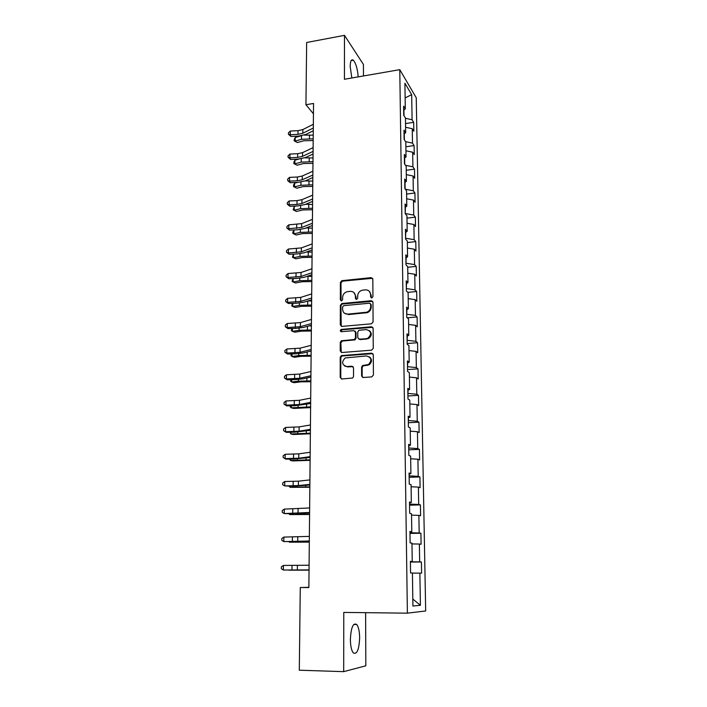 <?xml version="1.0" encoding="UTF-8"?>
<svg xmlns="http://www.w3.org/2000/svg" width="707" height="707" viewBox="0 0 707 707"><rect width="100%" height="100%" fill="white"/><g stroke="black" fill="none" stroke-linecap="round" stroke-linejoin="round"><path stroke-width="1.06" d="M371.785 297.956L372.934 296.684L372.819 279.106L371.175 277.63L341.808 280.688L340.394 282.447L340.35 299.839L341.693 300.846L342.603 299.627L342.612 297.364C342.824 294.554 344.256 292.689 346.925 291.752L350.204 291.355C353.35 291.355 355.082 292.945 355.409 296.109L355.409 298.381L356.549 299.432L357.689 298.16L357.68 295.888C357.875 293.096 359.306 291.222 361.966 290.268L365.342 289.852C368.515 289.852 370.274 291.443 370.609 294.625L370.627 296.905L371.785 297.956M359.642 637.829C359.536 631.324 358.555 626.87 356.708 624.467C353.129 622.531 351.026 627.533 350.38 639.464C350.486 646.012 351.459 650.493 353.297 652.906C356.955 654.753 359.076 649.733 359.642 637.829M358.184 76.877C357.556 68.835 355.921 63.268 353.297 60.183C351.361 58.937 350.327 61.049 350.186 66.493L351.839 77.982M361.613 375.885L363.283 377.494L371.749 376.902L373.42 375.055L373.287 354.746L371.608 353.164L341.251 355.639L340.226 357.291L340.182 377.379L341.817 378.979L352.643 378.042L353.544 376.451L353.535 367.79L351.883 366.199L346.898 366.562C341.843 364.945 341.287 362.072 345.219 357.936L366.491 355.957C371.529 357.433 372.191 360.287 368.497 364.512L362.523 365.581L361.586 367.198L361.613 375.885L362.682 377.414M363.478 75.958L363.433 64.461L344.486 35.35L344.433 79.264L399.782 69.666L407.382 613.163L343.77 612.412L343.69 671.65L299.3 670.209L300.272 587.526L308.871 587.552L313.546 103.461L305.937 104.724L313.448 113.8M344.486 35.35L306.661 42.491L305.937 104.724M371.44 323.815L373.084 321.985L372.96 302.216L371.308 300.714L341.958 303.515L340.341 305.318L340.297 324.875L341.914 326.404L371.44 323.815M373.128 328.304L373.252 348.339L371.59 350.177L341.87 352.51L340.235 350.955L340.253 342.444L341.357 340.765L354.393 339.493L355.471 337.822L355.462 332.175L353.818 330.637L341.419 331.707C340.067 331.247 339.961 330.496 341.092 329.444L371.458 326.758L373.128 328.304M399.782 69.666L416.246 97.752L425.676 610.972L407.382 613.163M421.407 561.994L419.675 561.888L419.375 544.045L421.098 544.257L420.904 533.246L419.18 532.972L418.88 515.368L420.594 515.757L420.409 504.904L418.694 504.445L418.394 487.096L420.099 487.653L419.914 476.942L418.208 476.324L417.917 459.205L419.613 459.93L419.428 449.369L417.74 448.583L417.448 431.703L419.136 432.578L418.951 422.159L417.271 421.222L416.98 404.563L418.659 405.606L418.482 395.328L416.803 394.232L416.52 377.803L418.19 378.987L418.014 368.851L416.352 367.596L416.07 351.388L417.731 352.731L417.554 342.718L415.902 341.331L415.628 325.335L417.28 326.82L417.103 316.939L415.451 315.402L415.186 299.618L416.83 301.244L416.662 291.496L415.018 289.817L414.744 274.245L416.388 276.004L416.22 266.38L414.585 264.577L414.32 249.2L415.946 251.091L415.778 241.6L414.152 239.655L413.895 224.481L415.513 226.505L415.354 217.129L413.736 215.061L413.48 200.081L415.089 202.229L414.929 192.976L413.321 190.775L413.065 175.99L414.673 178.261L414.505 169.123L412.906 166.808L412.658 152.208L414.258 154.594L414.099 145.571L412.499 143.141L412.252 128.727L413.842 131.228L413.683 122.32L412.101 119.775L411.668 94.641L404.908 83.214L405.297 108.86L403.617 106.165L403.75 115.347L405.438 117.998L405.668 132.722L403.971 130.141L404.112 139.447L405.809 141.974L406.03 156.883L404.333 154.435L404.475 163.865L406.18 166.269L406.41 181.372L404.704 179.048L404.846 188.601L406.552 190.881L406.79 206.188L405.076 203.987L405.217 213.673L406.94 215.812L407.179 231.33L405.447 229.262L405.597 239.081L407.329 241.087L407.568 256.809L405.827 254.882L405.977 264.825L407.718 266.698L407.966 282.632L406.216 280.847L406.366 290.93L408.116 292.654L408.363 308.809L406.605 307.174L406.764 317.39L408.522 318.963L408.77 335.339L407.002 333.854L407.161 344.221L408.929 345.643L409.185 362.24L407.409 360.906L407.568 371.414L409.344 372.686L409.6 389.513L407.815 388.346L407.974 398.995L409.768 400.1L410.025 417.165L408.231 416.158L408.39 426.966L410.193 427.903L410.458 445.207L408.655 444.376L408.814 455.335L410.626 456.103L410.891 473.655L409.079 472.992L409.247 484.109L411.059 484.702L411.333 502.5L409.512 502.014L409.68 513.291L411.509 513.706L411.783 531.761L409.945 531.47L410.122 542.905L411.96 543.135L412.243 561.455L410.396 561.34L410.564 572.953L412.42 572.988L412.923 606.014L420.418 605.289L419.87 573.13L421.602 573.156L421.407 561.994L410.405 562.056M410.687 561.818L419.675 561.888M411.969 543.922L419.375 544.045M412.243 561.455L410.396 561.508M410.246 531.894L409.972 532.769M410.254 532.769L419.18 532.972M411.527 515.138L418.88 515.368M411.783 531.761L409.954 531.92M409.804 502.712L409.539 504.126M409.83 504.118L418.694 504.445M411.094 486.761L418.394 487.096M411.333 502.5L409.521 502.757M409.38 473.946L409.123 475.882M409.406 475.873L418.208 476.324M410.661 458.772L417.917 459.205M410.891 473.655L409.097 473.999M408.955 445.578L408.708 448.026M408.991 448.017L417.74 448.583M410.246 431.173L417.448 431.703M410.458 445.207L408.673 445.649M408.531 417.607L408.301 420.55M408.575 420.541L417.271 421.222M409.821 403.944L416.98 404.563M410.025 417.165L408.257 417.687M408.125 390.025L407.895 393.454M408.169 393.437L416.803 394.232M409.415 377.087L416.52 377.803M409.6 389.513L407.842 390.123M407.718 362.824L407.497 366.721M407.771 366.694L416.352 367.596M409.008 350.592L416.07 351.388M409.185 362.24L407.435 362.93M407.312 335.993L407.099 340.341M407.373 340.323L415.902 341.331M408.602 324.451L415.628 325.335M408.77 335.339L407.038 336.108M406.914 309.525L406.719 314.315M406.985 314.297L415.451 315.402M408.213 298.654L415.186 299.618M408.363 308.809L406.649 309.657M406.525 283.41L406.331 288.642M406.605 288.615L415.018 289.817M407.815 273.194L414.744 274.245M407.966 282.632L406.26 283.56M406.145 257.648L405.959 263.296M406.225 263.269L414.585 264.577M407.435 248.069L414.32 249.2M407.568 256.809L405.871 257.808M405.756 232.232L405.579 238.286M405.853 238.259L414.152 239.655M407.055 223.279L413.895 224.481M407.179 231.33L405.5 232.4M405.385 207.151L405.217 213.602M405.482 213.567L413.736 215.061M406.675 198.8L413.48 200.081M406.79 206.188L405.12 207.328M405.111 188.963L405.014 182.397M405.323 189.237L413.321 190.775M406.304 174.638L413.065 175.99M406.41 181.372L404.757 182.583M404.74 164.236L404.651 157.961M405.482 165.288L412.906 166.808M405.942 150.785L412.658 152.208M406.03 156.883L404.386 158.165M404.377 139.845L404.289 133.853M405.588 141.647L412.499 143.141M405.579 127.233L412.252 128.727M405.668 132.722L404.033 134.065M404.015 115.762L403.936 110.045M405.438 118.255L412.101 119.775M405.129 97.937L411.668 94.641M405.297 108.86L403.679 110.265M343.69 671.65L365.828 665.817L365.616 612.669M308.871 587.323L300.272 587.526M412.817 599.059L420.418 605.289M412.42 573.103L419.87 573.13M405.526 123.584L413.683 122.32M405.88 146.782L414.099 145.571M406.242 170.272L414.505 169.123M406.605 194.063L414.929 192.976M406.976 218.154L415.354 217.129M407.347 242.563L415.778 241.6M407.727 267.281L416.22 266.38M407.815 292.353L416.662 291.496M407.232 317.814L417.103 316.939M407.152 343.549L417.554 342.718M407.541 369.593L418.014 368.851M407.93 395.982L418.482 395.328M408.328 422.724L418.951 422.159M408.734 449.829L419.428 449.369M409.141 477.313L419.914 476.942M409.556 505.169L420.409 504.904M409.98 533.414L420.904 533.246M371.299 297.903L371.157 295.093L369.257 291.222M353.986 292.636L355.966 296.578L356.116 299.379M372.589 278.293L342.382 281.174L340.977 282.933L341.083 300.846M372.677 301.315L342.215 304.028L340.924 305.769L341.242 326.307M370.662 304.266L369.505 303.215L343.726 305.654L342.595 306.918L342.595 309.312C342.895 312.494 344.627 314.102 347.773 314.138L366.827 312.202C369.248 311.133 370.539 309.295 370.68 306.688L370.662 304.266L371.21 304.726L370.521 303.727M344.777 313.44L347.773 314.138M371.21 304.726L371.219 307.138C371.078 309.746 369.796 311.575 367.375 312.644L348.357 314.58M355.1 331.15L356.036 332.59L356.045 338.22L354.967 339.89L342.48 341.021L340.845 342.833L341.26 352.44M372.783 327.314L342.011 329.771L341.066 331.68M366.332 338.609L367.914 338.185C371.988 334.04 371.449 331.176 366.297 329.568L358.882 330.293L357.769 331.981L357.777 337.628L359.43 339.183L368.471 338.582C371.829 336.037 372.138 333.377 369.39 330.584M358.732 339.077L359.43 339.183M366.889 339.007L359.996 339.581M369.408 356.841C372.297 359.448 372.174 362.117 369.045 364.865L363.089 365.943L362.152 367.552L362.178 376.221M344.804 366.173L346.898 366.562M353.067 366.624L347.482 366.915M372.872 353.65L341.852 356.01L340.818 357.662L340.774 377.715L341.287 378.925M313.183 140.543L303.745 140.764L297.435 142.54L294.2 140.905L294.218 139.465L295.234 137.467L300.731 135.903M295.234 137.467L295.181 141.091L301.5 139.306L313.201 138.811M304.231 135.108L313.236 135.17M294.2 140.905L297.435 142.54M313.307 128.02L302.799 133.252L297.965 134.348L290.259 134.728L290.93 136.478L298.61 136.097L305.831 134.463L313.281 130.777M313.342 124.299L302.843 129.567L298.018 130.671L290.321 131.06L290.259 134.728L288.429 134.25L288.456 132.792L290.321 131.06M290.93 136.478L288.429 134.25M312.971 163.326L303.471 163.538L297.117 165.226L293.865 163.609L293.882 162.15L294.899 160.18L299.158 159.031M294.899 160.18L294.846 163.847L301.209 162.142L312.98 161.673M304.85 157.829L313.015 157.988M293.865 163.609L297.117 165.226M312.741 186.392L303.188 186.595L296.799 188.203L293.529 186.595L293.546 185.119L294.572 183.175L297.709 182.371M294.572 183.175L294.51 186.887L300.917 185.269L312.759 184.827M305.274 180.886L312.794 181.098M293.529 186.595L296.799 188.203M313.086 151.378L302.508 156.371L297.647 157.414L289.897 157.776L290.568 159.446L298.292 159.084L305.565 157.528L313.06 154.011M313.121 147.613L302.552 152.641L297.7 153.702L289.95 154.064L289.897 157.776L288.058 157.263L288.085 155.779L289.95 154.064M290.568 159.446L288.058 157.263M312.856 175.036L302.216 179.781L297.329 180.78L289.525 181.125L290.206 182.706L297.983 182.362L305.291 180.877L312.83 177.537M312.892 171.227L302.26 176.008L297.382 177.015L289.578 177.36L289.525 181.125L287.678 180.559L287.696 179.057L289.578 177.36M290.206 182.706L287.678 180.559M312.521 209.749L302.905 209.935L296.48 211.455L293.184 209.864L294.227 206.453L296.153 205.993M294.227 206.453L294.174 210.218L300.616 208.68L312.529 208.265M305.68 204.252L312.574 204.482M293.184 209.864L296.48 211.455M312.291 233.398L302.614 233.575L296.153 235.007L292.831 233.425L292.857 231.905L294.386 229.916M293.891 230.031L293.829 233.831L300.307 232.391L312.308 231.993M306.14 227.928L312.344 228.175M292.831 233.425L296.153 235.007M312.061 257.339L302.322 257.507L295.818 258.842L292.477 257.277L293.423 254.105M293.538 254.096L293.485 257.746L300.007 256.402L312.07 256.031M306.679 251.931L312.114 252.152M292.477 257.277L295.818 258.842M312.627 198.994L301.916 203.492L297.002 204.429L289.145 204.756L289.835 206.258L297.656 205.931L305.017 204.526L312.6 201.371M312.662 195.141L301.969 199.666L297.055 200.62L289.207 200.947L289.145 204.756L287.289 204.155L287.316 202.635L289.207 200.947M289.835 206.258L287.289 204.155M312.388 223.271L301.615 227.495L288.765 228.697L289.463 230.111L297.338 229.802L304.735 228.476L312.37 225.498M312.423 219.356L301.668 223.633L288.827 224.835L288.765 228.697L286.901 228.043L286.927 226.505L288.827 224.835M289.463 230.111L286.901 228.043M312.149 247.857L301.315 251.816L288.385 252.938L289.083 254.264L297.002 253.972L304.452 252.735L312.132 249.942M312.194 243.897L301.368 247.901L288.447 249.032L288.385 252.938L286.503 252.24L286.529 250.685L288.447 249.032M289.083 254.264L286.503 252.24M311.822 281.589L302.03 281.74L295.482 282.986L293.131 281.969L299.688 280.714L311.84 280.37M293.184 278.576L293.131 281.969L292.124 281.439L292.892 278.585M307.306 276.251L311.875 276.446M311.911 272.761L301.005 276.446L287.996 277.489L288.703 278.726L296.675 278.452L304.169 277.303L311.893 274.705M311.946 268.748L301.058 272.478L288.058 273.538L287.996 277.489L286.105 276.746L286.132 275.164L288.058 273.538M288.703 278.726L286.105 276.746M311.593 306.149L301.73 306.29L295.146 307.439L292.778 306.493L299.379 305.336L311.601 305.017M292.822 303.365L292.778 306.493L291.761 305.901L292.345 303.374M308.058 300.899L311.637 301.049M311.663 298L300.696 301.403L287.599 302.366L288.315 303.497L296.33 303.25L303.877 302.189L311.646 299.795M311.707 293.935L300.749 297.382L287.661 298.354L287.599 302.366L285.699 301.571L285.725 299.971L287.661 298.354M288.315 303.497L285.699 301.571M311.345 331.017L301.429 331.15L294.801 332.202L292.415 331.344L299.061 330.284L311.363 329.992M292.459 328.472L292.415 331.344L291.399 330.682L291.779 328.49M309.021 325.874L311.398 325.962M311.425 323.567L300.378 326.678L287.201 327.562L287.917 328.596L295.994 328.375L303.586 327.403L311.407 325.211M311.46 319.449L300.431 322.604L287.263 323.497L287.201 327.562L285.283 326.714L285.31 325.096L287.263 323.497M287.917 328.596L285.283 326.714M311.107 356.213L301.12 356.328L294.448 357.282L292.053 356.505L298.734 355.55L311.115 355.285M292.088 353.915L292.053 356.505L291.028 355.78L291.187 353.933M310.293 351.176L311.151 351.211M311.168 349.479L300.06 352.289L286.795 353.085L287.519 354.03L295.65 353.827L303.285 352.943L311.16 350.964M311.213 345.299L300.113 348.162L286.856 348.975L286.795 353.085L284.868 352.192L284.894 350.548L286.856 348.975M287.519 354.03L284.868 352.192M310.859 381.736L300.811 381.842L294.094 382.69L291.682 381.992L298.407 381.144L310.868 380.905M291.717 379.686L291.682 381.992L290.648 381.197L290.674 379.712M310.921 375.735L299.741 378.245L286.388 378.952L287.113 379.792L295.296 379.606L302.985 378.819L310.903 377.061M310.956 371.502L299.786 374.065L286.45 374.781L286.388 378.952L284.444 378.006L284.47 376.336L286.45 374.781M287.113 379.792L284.444 378.006M310.612 407.594L293.741 408.425L291.311 407.824L310.62 406.87M291.337 405.8L291.311 407.824L290.268 406.949L290.285 405.818M310.656 402.345L299.406 404.537L285.973 405.155L286.706 405.889L294.943 405.73L310.647 403.503M310.7 398.059L299.459 400.303L286.035 400.94L285.973 405.155L284.02 404.157L284.046 402.469L286.035 400.94M286.706 405.889L284.02 404.157M310.355 433.789L293.378 434.505L290.93 433.983L310.364 433.179M290.957 432.269L290.93 433.983L289.897 432.286M310.4 429.317L299.079 431.19L285.548 431.721L286.291 432.339L294.58 432.207L310.391 430.307M310.444 424.969L299.132 426.895L285.619 427.435L285.548 431.721L283.587 430.66L283.613 428.946L285.619 427.435M286.291 432.339L283.587 430.66M310.099 460.337L293.007 460.92L290.542 460.496L310.108 459.833M290.568 459.082L290.542 460.496L289.499 459.099M310.134 456.66L298.743 458.198L285.124 458.631L285.867 459.143L294.218 459.037L310.126 457.473M310.179 452.25L298.796 453.85L285.186 454.292L285.124 458.631L283.145 457.517L283.171 455.785L285.186 454.292M285.867 459.143L283.145 457.517M309.843 487.238L290.153 487.362L309.843 486.849M290.17 486.266L290.153 487.362L289.101 486.275M309.869 484.383L298.398 485.576L284.691 485.912L293.847 486.23L309.86 485.011M309.913 479.912L298.451 481.167L284.753 481.52L284.691 485.912L282.703 484.737L282.729 482.987L284.753 481.52M309.578 514.502L289.755 514.59L309.578 514.228M289.773 513.812L289.755 514.59L289.057 513.821M309.595 512.487L284.249 513.565L293.467 513.786L309.595 512.928M309.639 507.953L284.32 509.111L284.249 513.565L282.243 512.336L282.279 510.551L284.32 509.111M309.312 542.136L289.357 542.189L309.312 541.977M289.366 541.739L289.357 542.189L288.977 541.748M309.321 540.988L283.807 541.606L309.321 541.235M309.366 536.392L283.878 537.081L283.807 541.606L281.793 540.307L281.819 538.504L283.878 537.081M309.039 570.142L288.951 570.16L309.039 570.107M309.039 569.886L283.357 570.028L309.039 569.939M309.092 565.22L283.427 565.441L283.357 570.028L281.324 568.667L281.359 566.837L283.427 565.441M371.157 295.093L370.609 294.625M355.975 298.84L355.409 298.381M355.966 296.578L355.409 296.109M340.933 300.298L340.35 299.839M340.977 282.933L340.394 282.447M342.577 281.139L341.994 280.652M371.714 278.125L371.175 277.63M371.166 297.373L370.627 296.905M340.889 325.291L340.297 324.875M340.924 305.769L340.341 305.318M342.542 303.966L341.958 303.515M371.847 301.173L371.308 300.714M365.987 312.962L365.439 312.521M371.219 307.138L370.68 306.688M340.827 351.326L340.235 350.955M340.845 342.833L340.253 342.444M342.48 341.021L341.888 340.633M354.41 340.04L353.836 339.643M356.045 338.22L355.471 337.822M356.036 332.59L355.462 332.175M342.011 329.771L341.419 329.365M371.997 327.182L371.458 326.758M362.152 367.552L361.586 367.198M363.805 365.722L363.239 365.36M367.092 365.475L366.535 365.121M352.466 366.553L351.883 366.199M340.774 377.715L340.182 377.379M340.818 357.662L340.226 357.291M342.453 355.842L341.861 355.471M372.156 353.544L371.608 353.164M301.553 135.771L301.5 139.306M309.498 134.931L309.463 138.572M302.799 133.252L302.843 129.567M297.965 134.348L298.018 130.671M301.253 158.783L301.209 162.142M309.259 157.758L309.215 161.443M300.952 182.07L300.917 185.269M309.012 180.877L308.968 184.607M302.508 156.371L302.552 152.641M297.647 157.414L297.7 153.702M302.216 179.781L302.26 176.008M297.329 180.78L297.382 177.015M300.652 205.657L300.616 208.68M308.765 204.279L308.72 208.052M300.351 229.545L300.307 232.391M308.508 227.972L308.464 231.799M300.042 253.733L300.007 256.402M308.252 251.966L308.208 255.846M301.916 203.492L301.969 199.666M297.002 204.429L297.055 200.62M301.615 227.495L301.668 223.633M296.675 228.388L296.728 224.526M301.315 251.816L301.368 247.901M296.339 252.646L296.392 248.74M299.724 278.231L299.688 280.714M307.996 276.269L307.952 280.193M301.005 276.446L301.058 272.478M295.994 277.224L296.056 273.264M299.406 303.047L299.379 305.336M307.731 301.005L307.686 304.858M300.696 301.403L300.749 297.382M295.659 302.119L295.712 298.107M299.088 328.181L299.061 330.284M307.457 326.316L307.421 329.842M300.378 326.678L300.431 322.604M295.305 327.332L295.367 323.267M298.761 353.65L298.734 355.55M307.183 351.962L307.156 355.153M300.06 352.289L300.113 348.162M294.952 352.881L295.013 348.763M298.425 379.456L298.407 381.144M306.909 377.945L306.882 380.79M299.741 378.245L299.786 374.065M294.598 378.766L294.66 374.595M298.089 405.597L298.071 407.073M306.626 404.28L306.599 406.764M299.406 404.537L299.459 400.303M294.236 404.996L294.298 400.772M297.753 432.092L297.735 433.347M306.343 430.97L306.325 433.091M299.079 431.19L299.132 426.895M293.873 431.579L293.926 427.293M297.408 458.94L297.4 459.974M306.051 458.021L306.034 459.762M298.743 458.198L298.796 453.85M293.502 458.525L293.555 454.177M297.064 486.151L297.046 486.955M305.76 485.435L305.751 486.787M298.398 485.576L298.451 481.167M293.122 485.824L293.184 481.423M296.71 513.733L296.701 514.307M305.468 513.229L305.459 514.183M298.054 513.326L298.107 508.854M292.742 513.503L292.804 509.049M305.168 541.412L305.159 541.951M297.7 541.465L297.753 536.931M292.353 541.571L292.415 537.046M297.347 569.992L297.4 565.397M291.964 570.019L292.026 565.432M353.8 624.422L356.708 624.467M351.193 60.555L353.297 60.183M342.382 281.174L341.808 280.688M342.215 304.028L341.631 303.577M367.375 312.644L366.827 312.202M341.949 341.163L341.357 340.765M354.967 339.89L354.393 339.493M341.684 329.851L341.092 329.444M368.471 338.582L367.914 338.185M363.089 365.943L362.523 365.581M369.045 364.865L368.497 364.512M341.852 356.01L341.251 355.639"/></g></svg>
